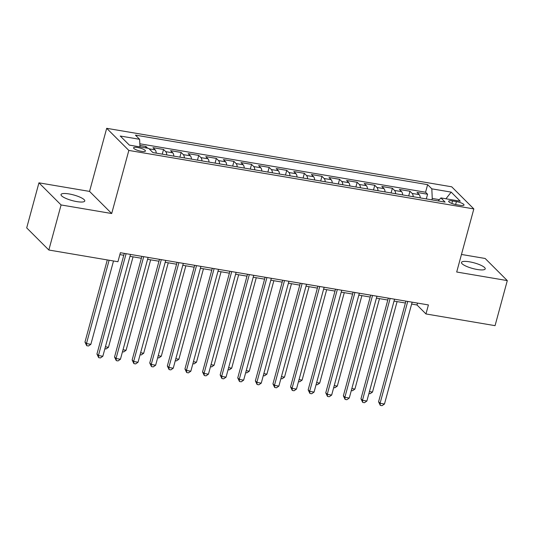 <?xml version="1.0" encoding="UTF-8"?>
<svg xmlns="http://www.w3.org/2000/svg" width="534" height="534" viewBox="0 0 534 534"><rect width="100%" height="100%" fill="white"/><g stroke="black" fill="none" stroke-linecap="round" stroke-linejoin="round"><path stroke-width="0.8" d="M76.729 201.592A12.302 2.91 15.2 0 0 84.772 200.991A12.302 2.91 15.2 0 0 69.066 193.942A12.302 2.91 15.2 0 0 61.023 194.543A12.302 2.91 15.2 0 0 76.729 201.592M477.176 269.483A12.302 2.91 15.2 0 0 485.219 268.882A12.302 2.91 15.2 0 0 469.519 261.827A12.302 2.91 15.2 0 0 461.476 262.428A12.302 2.91 15.2 0 0 477.176 269.483M141.417 151.322A6.154 1.455 15.2 0 0 145.442 151.022A6.154 1.455 15.2 0 0 137.592 147.497A6.154 1.455 15.2 0 0 133.567 147.798A6.154 1.455 15.2 0 0 141.417 151.322M38.942 182.828L61.083 204.949L111.693 213.527L89.552 191.406L38.942 182.828L26.7 227.898L48.841 250.019L117.927 261.727L120.377 252.716L428.415 304.934L425.965 313.952L495.058 325.66L507.3 280.597L485.159 258.476L461.463 254.458M89.552 191.406L106.693 128.314L451.697 186.8L473.838 208.921L128.834 150.428L106.693 128.314M420.285 197.907A7.69 2.85 -80.4 0 0 419.197 194.623L417.014 192.44L427.574 194.229L426.299 198.922M413.243 196.712A7.69 2.85 -80.4 0 0 412.155 193.428L409.972 191.245L408.697 195.938M409.972 191.245L399.412 189.457L401.595 191.639A7.69 2.85 -80.4 0 1 402.683 194.923M385.081 191.933A7.69 2.85 -80.4 0 0 383.993 188.656L381.81 186.473L392.37 188.262L391.095 192.954M367.479 188.949A7.69 2.85 -80.4 0 0 366.391 185.672L364.208 183.489L374.768 185.278L373.493 189.971M349.877 185.966A7.69 2.85 -80.4 0 0 348.789 182.681L346.606 180.505L357.166 182.294L355.891 186.987M332.275 182.982A7.69 2.85 -80.4 0 0 331.187 179.698L329.004 177.522L339.564 179.311L338.289 184.003M314.673 179.998A7.69 2.85 -80.4 0 0 313.585 176.714L311.402 174.531L321.962 176.327L320.687 181.019M297.064 177.014A7.69 2.85 -80.4 0 0 295.983 173.73L293.8 171.547L304.36 173.343L303.085 178.036M279.462 174.031A7.69 2.85 -80.4 0 0 278.381 170.746L276.198 168.564L286.758 170.359L285.483 175.052M261.86 171.047A7.69 2.85 -80.4 0 0 260.779 167.763L258.596 165.58L269.156 167.376L267.881 172.068M244.258 168.063A7.69 2.85 -80.4 0 0 243.177 164.779L240.994 162.596L251.554 164.385L250.279 169.084M226.656 165.079A7.69 2.85 -80.4 0 0 225.575 161.795L223.392 159.613L233.952 161.401L232.677 166.101M209.054 162.096A7.69 2.85 -80.4 0 0 207.973 158.812L205.79 156.629L216.35 158.418L215.075 163.117M191.452 159.112A7.69 2.85 -80.4 0 0 190.371 155.828L188.182 153.645L198.748 155.434L197.473 160.133M173.85 156.128A7.69 2.85 -80.4 0 0 172.769 152.844L170.58 150.661L181.146 152.45L179.871 157.15M156.248 153.145A7.69 2.85 -80.4 0 0 155.167 149.86L152.978 147.678L163.544 149.467L162.269 154.166M456.423 201.598L452.552 200.944A5.961 1.408 15.2 0 0 448.653 201.231A5.961 1.408 15.2 0 0 456.263 204.649L460.134 205.303A5.961 1.408 15.2 0 0 464.033 205.016A5.961 1.408 15.2 0 0 456.423 201.598L455.629 204.529M439.355 199.649L432.253 198.441L431.819 188.842L427.627 184.657L135.429 135.122L139.621 139.301L120.257 136.023L129.355 145.108L148.712 148.392L152.904 152.577L445.102 202.112L440.91 197.927L438.187 200.938M431.819 188.842L451.177 192.12L460.275 201.211L440.91 197.927M427.574 194.229L425.571 192.227L139.821 143.786M147.671 148.212L145.942 146.483L139.895 145.462M163.544 149.467L165.727 151.649A7.69 2.85 99.6 0 1 166.808 154.933M181.146 152.45L183.329 154.633A7.69 2.85 99.6 0 1 184.41 157.917M198.748 155.434L200.931 157.617A7.69 2.85 99.6 0 1 202.012 160.901M216.35 158.418L218.533 160.6A7.69 2.85 99.6 0 1 219.621 163.885M233.952 161.401L236.135 163.584A7.69 2.85 99.6 0 1 237.223 166.868M251.554 164.385L253.737 166.568A7.69 2.85 99.6 0 1 254.825 169.852M269.156 167.376L271.339 169.552A7.69 2.85 99.6 0 1 272.427 172.836M286.758 170.359L288.941 172.535A7.69 2.85 99.6 0 1 290.029 175.819M304.36 173.343L306.543 175.526A7.69 2.85 99.6 0 1 307.631 178.803M321.962 176.327L324.145 178.51A7.69 2.85 99.6 0 1 325.233 181.787M339.564 179.311L341.747 181.493A7.69 2.85 99.6 0 1 342.835 184.777M357.166 182.294L359.349 184.477A7.69 2.85 99.6 0 1 360.437 187.761M374.768 185.278L376.951 187.461A7.69 2.85 99.6 0 1 378.039 190.745M392.37 188.262L394.553 190.444A7.69 2.85 99.6 0 1 395.641 193.729M431.866 199.87L432.253 198.441M61.083 204.949L48.841 250.019M111.693 213.527L128.834 150.428M473.838 208.921L456.697 272.013L507.3 280.597M411.627 304.073L416.994 304.981L425.965 313.952M119.863 254.611L123.775 255.272M129.989 256.327L141.376 258.256M147.591 259.31L158.978 261.239M165.193 262.294L176.58 264.223M182.795 265.278L194.182 267.207M200.397 268.262L211.784 270.191M217.999 271.245L229.386 273.181M235.601 274.229L246.988 276.165M253.209 277.219L264.59 279.149M270.811 280.203L282.192 282.132M288.413 283.187L299.794 285.116M306.015 286.171L317.396 288.1M323.617 289.154L334.998 291.083M341.219 292.138L352.6 294.067M358.821 295.122L370.202 297.051M376.423 298.106L387.804 300.035M394.025 301.089L405.406 303.018M417.508 303.085L416.994 304.981M425.571 192.227L427.627 184.657M145.942 146.483L145.568 147.858M139.621 139.301L139.961 146.91M445.95 198.781L451.177 192.12M405.92 301.123L378.573 401.775L380.075 403.27L407.742 301.43M384.473 404.018L382.064 405.686L380.308 405.393L380.075 403.27L384.473 404.018L412.141 302.177M380.308 405.393L378.573 401.775M369.448 391.542L372.505 392.063L397.082 301.61M372.505 392.063L370.102 393.732L368.907 393.531M388.318 298.139L360.971 398.791L362.473 400.286L390.14 298.446M366.871 401.034L364.462 402.703L362.706 402.409L362.473 400.286L366.871 401.034L394.539 299.194M362.706 402.409L360.971 398.791M370.716 295.155L343.369 395.807L344.864 397.303L372.538 295.462M349.269 398.05L346.86 399.719L345.104 399.419L344.864 397.303L349.269 398.05L376.937 296.21M345.104 399.419L343.369 395.807M353.114 292.171L325.767 392.824L327.262 394.319L354.936 292.478M331.667 395.067L329.258 396.735L327.502 396.435L327.262 394.319L331.667 395.067L359.335 293.226M327.502 396.435L325.767 392.824M335.512 289.188L308.165 389.84L309.66 391.335L337.334 289.495M314.065 392.083L311.656 393.752L309.9 393.451L309.66 391.335L314.065 392.083L341.733 290.242M309.9 393.451L308.165 389.84M351.846 388.558L354.903 389.079L379.48 298.626M354.903 389.079L352.5 390.748L351.305 390.548M334.244 385.575L337.301 386.095L361.878 295.642M337.301 386.095L334.898 387.764L333.703 387.564M316.642 382.591L319.699 383.112L344.276 292.652M319.699 383.112L317.289 384.78L316.101 384.58M299.04 379.607L302.097 380.121L326.674 289.668M302.097 380.121L299.687 381.797L298.499 381.596M317.91 286.204L290.563 386.856L292.058 388.351L319.733 286.511M296.463 389.099L294.054 390.768L292.298 390.467L292.058 388.351L296.463 389.099L324.131 287.259M292.298 390.467L290.563 386.856M281.438 376.624L284.495 377.137L309.073 286.685M284.495 377.137L282.086 378.813L280.897 378.613M300.308 283.22L272.961 383.873L274.456 385.368L302.131 283.527M278.861 386.115L276.452 387.784L274.69 387.484L274.456 385.368L278.861 386.115L306.529 284.275M274.69 387.484L272.961 383.873M263.836 373.64L266.893 374.154L291.471 283.701M266.893 374.154L264.484 375.829L263.295 375.629M282.706 280.237L255.359 380.889L256.854 382.384L284.529 280.544M261.26 383.132L258.85 384.8L257.088 384.5L256.854 382.384L261.26 383.132L288.927 281.291M257.088 384.5L255.359 380.889M246.234 370.656L249.291 371.17L273.862 280.717M249.291 371.17L246.882 372.845L245.693 372.639M265.104 277.253L237.757 377.905L239.252 379.4L266.92 277.56M243.658 380.141L241.248 381.817L239.486 381.516L239.252 379.4L243.658 380.141L271.325 278.307M239.486 381.516L237.757 377.905M228.632 367.672L231.689 368.186L256.26 277.733M231.689 368.186L229.28 369.862L228.091 369.655M247.502 274.269L220.155 374.921L221.65 376.417L249.318 274.576M226.049 377.158L223.646 378.833L221.884 378.533L221.65 376.417L226.049 377.158L253.723 275.324M221.884 378.533L220.155 374.921M211.03 364.689L214.087 365.203L238.658 274.75M214.087 365.203L211.678 366.878L210.489 366.671M229.9 271.285L202.553 371.938L204.048 373.433L231.716 271.592M208.447 374.174L206.044 375.849L204.282 375.549L204.048 373.433L208.447 374.174L236.121 272.333M204.282 375.549L202.553 371.938M193.428 361.705L196.485 362.219L221.056 271.766M196.485 362.219L194.076 363.894L192.887 363.687M212.298 268.295L184.951 368.954L186.446 370.449L214.114 268.609M190.845 371.19L188.442 372.865L186.68 372.565L186.446 370.449L190.845 371.19L218.519 269.35M186.68 372.565L184.951 368.954M175.826 358.714L178.883 359.235L203.454 268.782M178.883 359.235L176.474 360.904L175.286 360.704M194.696 265.311L167.349 365.97L168.844 367.459L196.512 265.625M173.243 368.206L170.84 369.882L169.078 369.581L168.844 367.459L173.243 368.206L200.917 266.366M169.078 369.581L167.349 365.97M158.224 355.731L161.281 356.251L185.852 265.798M161.281 356.251L158.872 357.92L157.684 357.72M177.094 262.327L149.747 362.986L151.242 364.475L178.91 262.641M155.641 365.223L153.238 366.898L151.476 366.598L151.242 364.475L155.641 365.223L183.316 263.382M151.476 366.598L149.747 362.986M140.622 352.747L143.679 353.268L168.25 262.815M143.679 353.268L141.27 354.936L140.082 354.736M159.492 259.344L132.145 359.996L133.64 361.491L161.308 259.651M138.039 362.239L135.636 363.914L133.874 363.614L133.64 361.491L138.039 362.239L165.714 260.398M133.874 363.614L132.145 359.996M123.02 349.763L126.071 350.284L150.648 259.831M126.071 350.284L123.668 351.953L122.48 351.752M141.89 256.36L114.543 357.012L116.038 358.508L143.706 256.667M120.437 359.255L118.034 360.924L116.272 360.63L116.038 358.508L120.437 359.255L148.105 257.415M116.272 360.63L114.543 357.012M105.418 346.78L108.469 347.3L133.046 256.847M108.469 347.3L106.066 348.969L104.878 348.769M124.288 253.376L96.941 354.029L98.436 355.524L126.104 253.683M102.835 356.271L100.432 357.94L98.67 357.646L98.436 355.524L102.835 356.271L130.503 254.431M98.67 357.646L96.941 354.029M107.294 259.924L84.973 342.074L86.468 343.569L90.867 344.317L113.508 260.979M109.11 260.232L86.468 343.569L86.702 345.692L84.973 342.074M90.867 344.317L88.464 345.985L86.702 345.692M412.155 193.428L419.197 194.623M149.166 148.846L155.167 149.86M165.727 151.649L172.769 152.844M183.329 154.633L190.371 155.828M200.931 157.617L207.973 158.812M218.533 160.6L225.575 161.795M236.135 163.584L243.177 164.779M253.737 166.568L260.779 167.763M271.339 169.552L278.381 170.746M288.941 172.535L295.983 173.73M306.543 175.526L313.585 176.714M324.145 178.51L331.187 179.698M341.747 181.493L348.789 182.681M359.349 184.477L366.391 185.672M376.951 187.461L383.993 188.656M394.553 190.444L401.595 191.639M451.871 203.454L452.552 200.944"/></g></svg>
